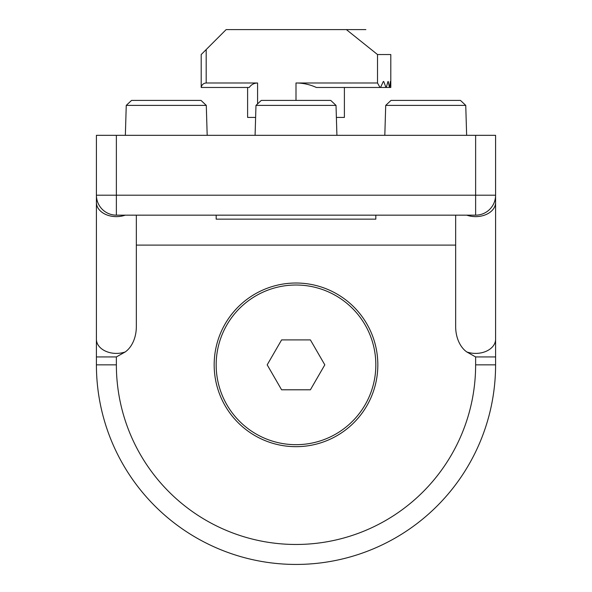 <?xml version="1.0" encoding="UTF-8"?>
<svg xmlns="http://www.w3.org/2000/svg" width="592" height="592" viewBox="0 0 592 592"><rect width="100%" height="100%" fill="white"/><g stroke="black" fill="none" stroke-linecap="round" stroke-linejoin="round"><path stroke-width="0.89" d="M296 444.681A79.831 79.831 0 0 1 226.862 324.934A79.831 79.831 0 0 1 365.138 324.934A79.831 79.831 0 0 1 296 444.681M324.808 364.85L310.4 339.904L281.6 339.904L267.192 364.85L281.6 389.795L310.4 389.795L324.808 364.85M255.981 105.391L336.019 105.391L330.728 100.403L261.272 100.403L255.981 105.391L255.085 135.331M126.251 105.391L206.29 105.391L200.999 100.403L131.542 100.403L126.251 105.391L125.356 135.331M385.71 105.391L465.749 105.391L460.458 100.403L391.001 100.403L385.71 105.391L384.815 135.331M365.856 29.6L226.144 29.6L201.199 54.545L201.199 87.475L249.247 87.475C251.274 84.589 254.049 83.095 257.579 82.991L206.186 82.991C203.389 83.228 201.739 84.723 201.221 87.475M390.801 81.489L390.801 87.475L316.357 87.475C309.897 84.508 303.111 83.013 296 82.991L377.518 82.991L377.518 54.545L346.372 29.6M377.518 54.545L390.801 54.545L390.794 87.475L390.468 81.489M390.372 81.489L389.61 87.475M387.982 81.489L386.28 87.475M389.447 87.475L388.226 81.489M383.313 81.489L383.734 81.489L383.313 81.489L380.538 87.475M385.947 87.475L383.734 81.489M380.02 87.475L377.518 82.991M336.374 117.416L344.396 117.416L344.396 87.475M255.626 117.416L247.604 117.416L247.604 87.475M216.169 215.162L216.169 219.151L375.831 219.151L375.831 215.162M116.372 215.162A19.958 19.958 0 0 1 96.415 195.205L116.372 195.205L116.372 215.162L475.628 215.162A19.958 19.958 0 0 0 495.585 195.205L116.372 195.205L116.372 135.331L495.585 135.331L495.585 202.508A19.958 14.112 180 0 1 466.777 215.162M116.372 135.331L96.415 135.331L96.415 364.85A199.585 199.585 0 0 0 296 564.435A199.585 199.585 0 0 0 495.585 364.85L495.585 202.508M214.171 364.85A81.829 81.829 0 0 0 336.915 435.712A81.829 81.829 0 0 0 336.915 293.98A81.829 81.829 0 0 0 214.171 364.85M136.338 215.162L136.338 326.643A28.224 19.958 -90 0 1 125.223 351.944L116.372 356.939L96.415 356.939M495.585 339.297A19.958 14.112 180 0 1 466.777 351.944L475.628 356.939L495.585 356.939M466.777 351.944A28.224 19.958 90 0 1 455.662 326.643L455.662 215.162L455.662 326.643M206.186 82.991L206.186 49.558M257.579 103.889L257.579 82.991M296 100.403L296 82.991M475.628 356.939L475.628 364.85A179.628 179.628 0 0 1 296 544.47A179.628 179.628 0 0 1 116.372 364.85L116.372 356.939M136.338 245.103L455.662 245.103M475.628 135.331L475.628 215.162M475.628 364.85L495.585 364.85A199.585 199.585 0 0 1 296 564.435A199.585 199.585 0 0 1 96.415 364.85L116.372 364.85M125.223 215.162A19.958 14.112 180 0 1 96.415 202.508M125.223 351.944A19.958 14.112 180 0 1 96.415 339.297M336.019 105.391L336.915 135.331M206.29 105.391L207.185 135.331M465.749 105.391L466.644 135.331"/></g></svg>
